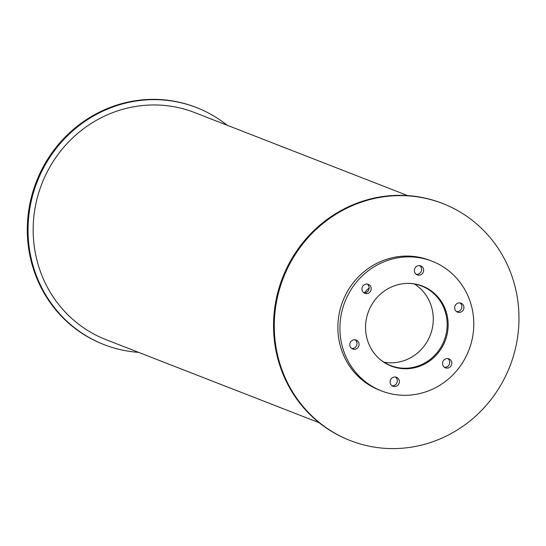 <?xml version="1.0" encoding="UTF-8"?>
<svg xmlns="http://www.w3.org/2000/svg" width="546" height="546" viewBox="0 0 546 546"><rect width="100%" height="100%" fill="white"/><g stroke="black" fill="none" stroke-linecap="round" stroke-linejoin="round"><path stroke-width="0.82" d="M383.947 362.189A42.67 40.786 111.3 0 0 430.241 335.203A42.67 40.786 111.3 0 0 414.414 284.009M408.797 283.401A42.67 40.786 -68.7 0 1 421.621 286.043A42.67 40.786 -68.7 0 1 445.27 337.305A42.67 40.786 -68.7 0 1 397.044 367.451A42.67 40.786 -68.7 0 1 390.629 365.561A42.67 40.786 -68.7 0 1 379.395 358.831M397.72 367.99A42.943 41.039 -68.7 0 1 391.264 366.1A42.943 41.039 -68.7 0 1 368.611 311.186A42.943 41.039 -68.7 0 1 422.447 286.077A42.943 41.039 -68.7 0 1 446.246 337.66A42.943 41.039 -68.7 0 1 397.72 367.99M363.854 292.779A4.798 4.586 111.3 0 0 367.24 284.091M365.547 293.523A4.798 4.586 -68.7 0 1 362.291 287.169A4.798 4.586 -68.7 0 1 368.311 284.364A4.798 4.586 -68.7 0 1 365.547 293.523M416.284 274.331A4.798 4.586 111.3 0 0 419.669 265.643M417.977 275.075A4.798 4.586 -68.7 0 1 414.721 268.721A4.798 4.586 -68.7 0 1 420.741 265.916A4.798 4.586 -68.7 0 1 417.977 275.075M456.572 311.582A4.798 4.586 111.3 0 0 459.957 302.9M458.265 312.326A4.798 4.586 -68.7 0 1 455.009 305.972A4.798 4.586 -68.7 0 1 461.029 303.166A4.798 4.586 -68.7 0 1 458.265 312.326M444.424 367.287A4.798 4.586 111.3 0 0 447.809 358.599M446.116 368.024A4.798 4.586 -68.7 0 1 442.867 361.677A4.798 4.586 -68.7 0 1 448.887 358.865A4.798 4.586 -68.7 0 1 446.116 368.024M391.994 385.735A4.798 4.586 111.3 0 0 395.379 377.047M393.686 386.472A4.798 4.586 -68.7 0 1 390.431 380.125A4.798 4.586 -68.7 0 1 396.451 377.313A4.798 4.586 -68.7 0 1 393.686 386.472M351.706 348.478A4.798 4.586 111.3 0 0 355.091 339.796M353.398 349.222A4.798 4.586 -68.7 0 1 350.15 342.868A4.798 4.586 -68.7 0 1 356.163 340.062A4.798 4.586 -68.7 0 1 353.398 349.222M432.132 261.227L430.084 260.435A69.608 66.53 111.3 0 0 342.813 301.133A69.608 66.53 111.3 0 0 379.531 390.151L381.579 390.95A69.608 66.53 111.3 0 0 392.042 394.021A69.608 66.53 111.3 0 0 470.707 344.854A69.608 66.53 111.3 0 0 432.132 261.227A69.608 66.53 111.3 0 0 344.86 301.931A69.608 66.53 111.3 0 0 381.579 390.95M364.359 292.813A45.338 43.339 -68.7 0 1 369.137 287.988M442.82 203.569L442.089 203.283A127.218 121.594 111.3 0 0 282.596 277.661A127.218 121.594 111.3 0 0 349.699 440.349L350.43 440.636A127.218 121.594 111.3 0 0 369.553 446.259A127.218 121.594 111.3 0 0 513.322 356.395A127.218 121.594 111.3 0 0 442.82 203.569A127.218 121.594 111.3 0 0 283.326 277.948A127.218 121.594 111.3 0 0 350.43 440.636M227.102 125.225A127.218 121.594 111.3 0 0 196.574 107.603L195.843 107.316A127.218 121.594 111.3 0 0 36.357 181.702A127.218 121.594 111.3 0 0 103.453 344.389L104.184 344.669A127.218 121.594 111.3 0 0 123.307 350.293A127.218 121.594 111.3 0 0 138.582 352.354M196.574 107.603A127.218 121.594 111.3 0 0 37.087 181.982A127.218 121.594 111.3 0 0 104.184 344.669M407.691 195.598L194.635 112.572A121.888 116.496 111.3 0 0 41.837 183.838A121.888 116.496 111.3 0 0 106.122 339.701L319.171 422.734"/></g></svg>
